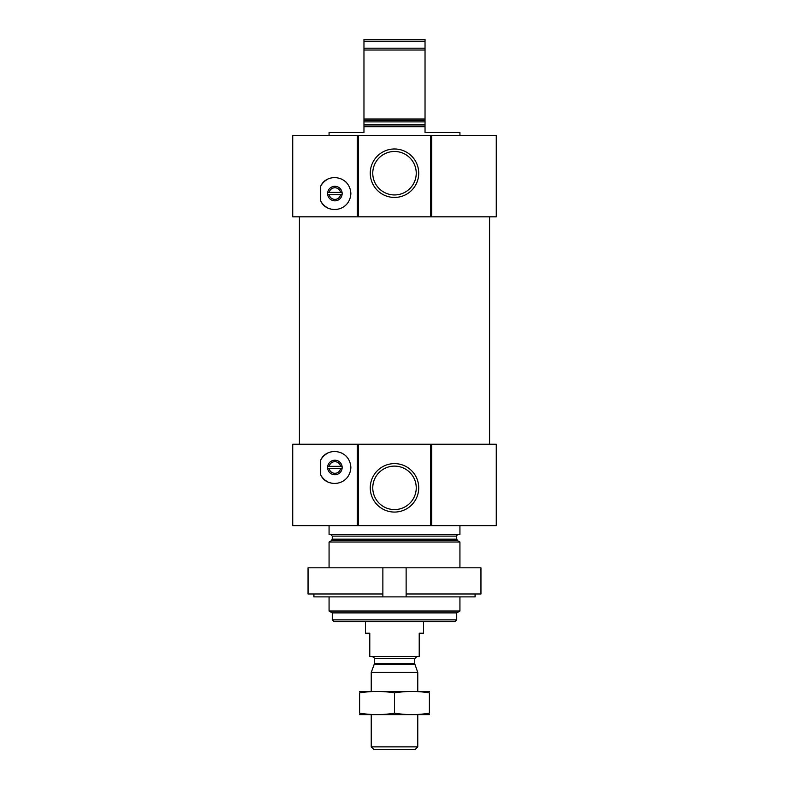 <?xml version="1.0" encoding="UTF-8"?>
<svg xmlns="http://www.w3.org/2000/svg" width="789" height="789" viewBox="0 0 789 789"><rect width="100%" height="100%" fill="white"/><g stroke="black" fill="none" stroke-linecap="round" stroke-linejoin="round"><path stroke-width="1.18" d="M416.237 487.839A21.737 21.737 0 0 0 383.632 469.021A21.737 21.737 0 0 0 383.632 506.666A21.737 21.737 0 0 0 416.237 487.839M329.072 135.412L329.072 132.503L363.966 132.503L363.966 126.684L425.034 126.684L425.034 132.503L459.928 132.503L459.928 135.412M363.966 126.684L363.966 119.021L425.034 119.021L425.034 126.684M425.034 119.021L425.034 50.023L363.966 50.023L363.966 48.178L425.034 48.178L425.034 50.023M363.966 119.021L363.966 50.023M425.034 48.178L425.034 41.196L363.966 41.196L363.966 39.45L425.034 39.45L425.034 41.196M363.966 48.178L363.966 41.196M327.711 194.725L342.061 194.725M340.592 194.725A5.819 5.819 0 0 1 329.191 194.725M431.691 216.827L496.271 216.827L496.271 135.412L431.139 135.412L431.139 216.827L431.691 216.827L431.691 135.412M431.139 135.412L292.729 135.412L292.729 216.827L431.139 216.827M320.699 200.939C326.38 214.174 349.645 212.3 350.878 193.65C349.843 174.892 326.35 172.899 320.699 186.194L320.699 200.939A15.997 15.997 0 0 0 327.77 207.892M327.711 468.646L342.061 468.646M340.592 468.646A5.819 5.819 0 0 1 329.191 468.646M431.691 525.642L496.271 525.642L496.271 444.227L431.139 444.227L431.139 525.642L431.691 525.642L431.691 444.227M431.139 444.227L292.729 444.227L292.729 525.642L431.139 525.642M320.699 474.86C326.38 488.095 349.645 486.221 350.878 467.571C349.843 448.813 326.35 446.821 320.699 460.115L320.699 474.86A15.997 15.997 0 0 0 327.77 481.813M456.732 619.858L332.268 619.858L334.013 621.604L454.987 621.604L456.732 619.858L456.732 612.885L459.928 611.031L459.928 596.888M332.268 619.858L332.268 612.885L456.732 612.885M332.268 612.885L329.072 611.031L459.928 611.031M329.072 567.804L329.072 542.033L459.928 542.033L459.928 567.804M329.072 611.031L329.072 596.888M330.532 534.37L332.268 536.116L332.268 539.173L331.4 540.692L329.072 542.033M329.072 525.642L329.072 534.37L459.928 534.37L459.928 525.642M418.722 487.839A24.222 24.222 0 0 0 382.389 466.861A24.222 24.222 0 0 0 382.389 508.826A24.222 24.222 0 0 0 418.722 487.839M357.861 444.227L357.861 525.642M320.699 460.115A15.997 15.997 0 0 1 327.79 453.162M333.51 451.555A15.997 15.997 0 0 1 337.298 451.673M341.696 453.014A15.997 15.997 0 0 1 342.248 453.29M345.71 455.707A15.997 15.997 0 0 1 346.657 456.653M337.238 483.302A15.997 15.997 0 0 1 329.92 482.69M327.622 467.482A7.269 7.269 0 0 1 338.52 461.19A7.269 7.269 0 0 1 338.52 473.785A7.269 7.269 0 0 1 327.622 467.482M342.061 466.329L327.711 466.329M329.191 466.329A5.819 5.819 0 0 1 340.592 466.329M299.416 444.227L299.416 216.827M418.722 173.215A24.222 24.222 0 0 0 382.389 152.228A24.222 24.222 0 0 0 382.389 194.193A24.222 24.222 0 0 0 418.722 173.215M357.861 135.412L357.861 216.827M320.699 186.194A15.997 15.997 0 0 1 327.79 179.241M333.51 177.633A15.997 15.997 0 0 1 337.298 177.752M341.696 179.093A15.997 15.997 0 0 1 342.248 179.369M345.71 181.786A15.997 15.997 0 0 1 346.657 182.732M337.238 209.391A15.997 15.997 0 0 1 329.92 208.769M327.622 193.571A7.269 7.269 0 0 1 338.52 187.269A7.269 7.269 0 0 1 338.52 199.864A7.269 7.269 0 0 1 327.622 193.571M342.061 192.408L327.711 192.408M329.191 192.408A5.819 5.819 0 0 1 340.592 192.408M416.237 173.215A21.737 21.737 0 0 0 383.632 154.388A21.737 21.737 0 0 0 383.632 192.033A21.737 21.737 0 0 0 416.237 173.215M406.128 593.979L406.128 567.804L480.955 567.804L480.955 593.979L406.128 593.979L406.128 596.888L313.914 596.888L313.914 593.979M382.872 596.888L382.872 567.804L308.045 567.804L308.045 593.979L382.872 593.979M406.128 596.888L475.086 596.888L475.086 593.979M406.128 567.804L382.872 567.804M365.425 621.604L365.425 633.232L369.785 633.232L369.785 656.497L419.215 656.497L419.215 633.232L423.575 633.232L423.575 621.604M417.766 746.877L371.234 746.877L373.917 749.55L415.083 749.55L417.766 746.877L417.766 714.656M371.234 691.391L371.234 672.445L417.766 672.445L417.766 691.391M414.836 664.417L374.164 664.417L374.292 663.677L414.708 663.677L417.766 672.445M414.708 663.677L414.708 658.677L416.888 656.497M429.394 691.43L359.606 691.43M359.606 692.88C359.606 690.977 359.606 690.977 359.606 692.88C371.234 690.977 382.872 690.977 394.5 692.88C406.128 690.977 417.766 690.977 429.394 692.88C429.394 690.977 429.394 690.977 429.394 692.88L429.394 713.167C429.394 715.071 429.394 715.071 429.394 713.167C417.766 715.071 406.128 715.071 394.5 713.167C382.872 715.071 371.234 715.071 359.606 713.167C359.606 715.071 359.606 715.071 359.606 713.167L359.606 692.88M394.5 692.88L394.5 713.167M429.394 714.617L359.606 714.617M363.966 124.938L425.034 124.938M363.966 121.881L425.034 121.881M363.966 120.362L425.034 120.362M357.309 135.412L357.309 216.827M357.309 444.227L357.309 525.642M331.4 540.692L457.6 540.692L459.928 542.033M332.268 539.173L456.732 539.173L457.6 540.692M332.268 536.116L456.732 536.116C456.239 535.8 456.821 535.218 458.468 534.37M430.557 444.227L430.557 525.642M358.443 444.227L358.443 525.642M430.557 135.412L430.557 216.827M358.443 135.412L358.443 216.827M374.292 663.677L374.292 658.677L414.708 658.677M456.732 539.173L456.732 536.116M489.584 444.227L489.584 216.827M371.234 746.877L371.234 714.656M374.164 664.417L371.234 672.445M374.292 658.677C374.933 658.391 374.203 657.661 372.112 656.497"/></g></svg>
